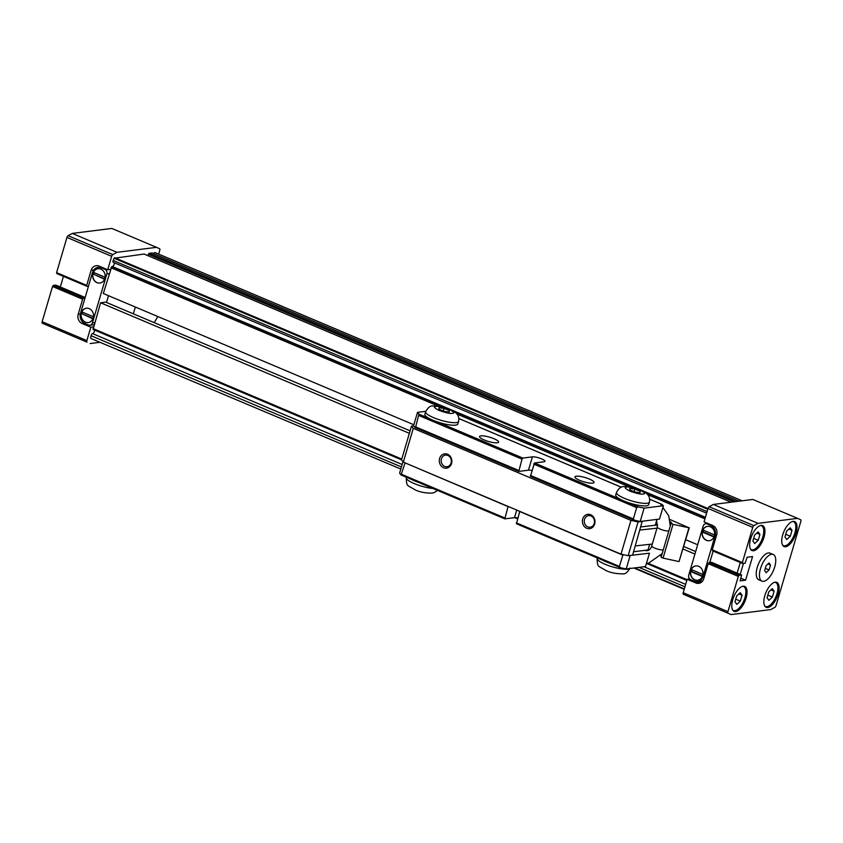 <?xml version="1.0" encoding="UTF-8"?>
<svg xmlns="http://www.w3.org/2000/svg" width="843" height="843" viewBox="0 0 843 843"><rect width="100%" height="100%" fill="white"/><g stroke="black" fill="none" stroke-linecap="round" stroke-linejoin="round"><path stroke-width="1.26" d="M742.188 500.805L155.228 252.658A3.614 1.602 112.9 0 0 154.806 252.605A3.614 1.602 112.9 0 0 153.415 253.564M94.542 330.077A2.255 1.001 -67.1 0 1 93.984 332.363A2.255 1.001 -67.1 0 1 92.593 333.628A1.802 0.801 112.9 0 0 92.53 333.628A1.802 0.801 112.9 0 0 91.065 335.725L401.437 466.938M695.675 551.564L683.736 546.517M410.088 430.826L105.691 302.131L100.58 302.774L93.109 329.465L401.553 459.835L93.109 329.465M400.815 469.035L90.728 338.401M90.633 337.895L91.065 335.725M445.842 407.896L111.729 266.641L103.32 293.49L413.85 424.767M111.729 266.641L112.404 266.557A2.255 1.001 -67.1 0 0 113.868 265.018A2.255 1.001 -67.1 0 0 114.205 262.721M707.098 511.575L113.215 260.487A1.802 0.801 112.9 0 0 113.299 262.342A1.802 0.801 112.9 0 0 113.563 262.352M113.215 260.487L114.068 258.264L707.772 509.277M144.111 254.049L114.068 258.264M736.255 501.553L149.106 253.321L148.41 254.217A8.672 3.846 -67.1 0 1 147.936 255.64M149.106 253.321L151.919 252.963L739.069 501.195M694.938 554.051L683.009 549.014M409.361 433.323L100.58 302.774M706.36 522.839L706.107 523.672M685.738 539.72L697.677 544.768M157.767 316.504A28.904 12.835 -67.1 0 1 154.132 322.616M98.083 268.706A7.229 6.27 -97.2 0 0 93.468 272.352L105.101 277.273M94.195 272.658A7.229 6.27 -97.2 0 0 93.763 274.27L104.69 278.896M104.521 279.307L93.763 274.27M92.878 274.386A7.229 6.27 -97.2 0 0 97.082 282.616A7.229 6.27 -97.2 0 0 99.885 283.048M96.903 282.637A7.229 6.27 82.8 0 1 92.635 274.987A7.229 6.27 82.8 0 1 97.988 268.717A7.229 6.27 82.8 0 1 100.875 269.128A7.229 6.27 82.8 0 1 105.154 276.778A7.229 6.27 82.8 0 1 99.79 283.058A7.229 6.27 82.8 0 1 96.903 282.637M86.45 308.232A7.229 6.27 -97.2 0 0 81.834 311.889L93.468 316.799M82.551 312.184A7.229 6.27 -97.2 0 0 82.129 313.796L93.057 318.422M92.888 318.833L82.129 313.796M81.244 313.912A7.229 6.27 -97.2 0 0 85.449 322.152A7.229 6.27 -97.2 0 0 88.252 322.574M85.269 322.174A7.229 6.27 82.8 0 1 80.991 314.523A7.229 6.27 82.8 0 1 86.355 308.243A7.229 6.27 82.8 0 1 89.242 308.654A7.229 6.27 82.8 0 1 93.52 316.304A7.229 6.27 82.8 0 1 88.157 322.584A7.229 6.27 82.8 0 1 85.269 322.174M106.503 302.479L108.505 295.682M109.158 273.638L106.84 273.933L92.424 322.922L94.743 322.627M93.499 326.852L90.823 327.189L86.871 340.604L42.15 321.699L52.519 286.483L82.625 299.212L78.209 314.249A7.229 6.27 -97.2 0 0 82.182 323.533L90.823 327.189M87.05 342.153L42.329 323.248L87.05 342.153A1.802 0.801 -67.1 0 1 86.871 340.604M90.127 343.544L99.959 342.3M158.653 254.101L159.78 250.276A1.802 0.801 -67.1 0 0 159.601 248.727L156.535 247.347L116.977 252.32L112.825 254.607L68.093 235.703L72.256 233.416L116.977 252.32M111.676 256.325L107.725 269.749L99.084 266.093A7.229 6.27 -97.2 0 0 96.197 265.682A7.229 6.27 -97.2 0 0 91.128 270.329L86.703 285.366L56.586 272.637L66.955 237.42L111.676 256.325A1.802 0.801 -67.1 0 1 112.825 254.607M107.725 269.749L110.401 269.412M133.342 313.817L135.344 307.021M92.424 322.922A3.614 3.14 -97.2 0 1 88.452 325.029L84.869 323.522A7.945 6.902 -97.2 0 1 80.496 313.311L92.53 272.437A7.945 6.902 -97.2 0 1 98.094 267.326A7.945 6.902 -97.2 0 1 101.276 267.779L104.859 269.286A3.614 3.14 -97.2 0 1 106.84 273.933M72.256 233.416L111.803 228.432L156.535 247.347M56.586 272.637L56.829 273.575L86.945 286.314L86.703 285.366M88.504 286.114L86.945 286.314M68.093 235.703A1.802 0.801 112.9 0 0 66.955 237.42M42.15 321.699A1.802 0.801 112.9 0 0 42.329 323.248M63.436 276.378L60.317 286.978L55.838 285.092L53.351 285.408L52.519 286.483M82.625 299.212L83.457 298.137L85.027 297.937M83.457 298.137L53.351 285.408M60.317 286.978L85.154 297.484M702.356 576.496L690.702 571.575A7.229 6.27 -97.2 0 0 694.906 579.815A7.229 6.27 -97.2 0 0 697.709 580.237M698.71 566.317A7.229 6.27 82.8 0 1 702.978 573.967A7.229 6.27 82.8 0 1 697.614 580.247A7.229 6.27 82.8 0 1 694.727 579.836A7.229 6.27 82.8 0 1 690.459 572.186A7.229 6.27 82.8 0 1 695.812 565.906A7.229 6.27 82.8 0 1 698.71 566.317M713.989 536.97L702.335 532.049A7.229 6.27 -97.2 0 0 706.539 540.279A7.229 6.27 -97.2 0 0 709.342 540.711M710.343 526.791A7.229 6.27 82.8 0 1 714.611 534.441A7.229 6.27 82.8 0 1 709.248 540.721A7.229 6.27 82.8 0 1 706.36 540.31A7.229 6.27 82.8 0 1 702.093 532.66A7.229 6.27 82.8 0 1 707.446 526.38A7.229 6.27 82.8 0 1 710.343 526.791M785.655 546.717A13.551 6.017 112.9 0 0 795.539 534.799A13.551 6.017 112.9 0 0 794.654 521.564A13.551 6.017 112.9 0 0 793.105 521.374A13.551 6.017 112.9 0 0 783.221 533.282A13.551 6.017 112.9 0 0 784.106 546.527A13.551 6.017 112.9 0 0 785.655 546.717M753.579 550.742A13.551 6.017 112.9 0 0 763.473 538.835A13.551 6.017 112.9 0 0 762.588 525.6A13.551 6.017 112.9 0 0 761.039 525.41A13.551 6.017 112.9 0 0 751.145 537.318A13.551 6.017 112.9 0 0 752.03 550.553A13.551 6.017 112.9 0 0 753.579 550.742M735.686 611.565A13.551 6.017 112.9 0 0 745.57 599.647A13.551 6.017 112.9 0 0 744.685 586.412A13.551 6.017 112.9 0 0 743.136 586.222A13.551 6.017 112.9 0 0 733.252 598.13A13.551 6.017 112.9 0 0 734.137 611.365A13.551 6.017 112.9 0 0 735.686 611.565M767.752 607.529A13.551 6.017 112.9 0 0 777.636 595.611A13.551 6.017 112.9 0 0 776.761 582.376A13.551 6.017 112.9 0 0 775.212 582.186A13.551 6.017 112.9 0 0 765.318 594.104A13.551 6.017 112.9 0 0 766.203 607.339A13.551 6.017 112.9 0 0 767.752 607.529M773.221 554.504L770.028 553.156A14.447 6.417 112.9 0 0 757.267 567.36A14.447 6.417 112.9 0 0 758.763 579.773L761.967 581.133A14.447 6.417 112.9 0 0 763.621 581.333A14.447 6.417 112.9 0 0 774.169 568.625A14.447 6.417 112.9 0 0 773.221 554.504A14.447 6.417 112.9 0 0 771.577 554.304A14.447 6.417 112.9 0 0 761.029 567.012A14.447 6.417 112.9 0 0 761.967 581.133M792.578 521.48A13.003 5.775 -67.1 0 1 793.548 521.691A13.003 5.775 -67.1 0 1 794.401 534.388A13.003 5.775 -67.1 0 1 784.907 545.832A13.003 5.775 -67.1 0 1 783.421 545.642A13.003 5.775 -67.1 0 1 782.599 545.094M760.512 525.516A13.003 5.775 -67.1 0 1 761.482 525.716A13.003 5.775 -67.1 0 1 762.325 538.424A13.003 5.775 -67.1 0 1 752.831 549.857A13.003 5.775 -67.1 0 1 751.355 549.678A13.003 5.775 -67.1 0 1 750.523 549.13M742.609 586.328A13.003 5.775 -67.1 0 1 743.579 586.528A13.003 5.775 -67.1 0 1 744.432 599.236A13.003 5.775 -67.1 0 1 734.938 610.68A13.003 5.775 -67.1 0 1 733.452 610.49A13.003 5.775 -67.1 0 1 732.63 609.942M774.675 582.292A13.003 5.775 -67.1 0 1 775.655 582.502A13.003 5.775 -67.1 0 1 776.498 595.2A13.003 5.775 -67.1 0 1 767.004 606.644A13.003 5.775 -67.1 0 1 765.518 606.454A13.003 5.775 -67.1 0 1 764.696 605.906M704.463 576.349L703.073 576.528A7.945 6.902 -97.2 0 1 697.509 581.638A7.945 6.902 -97.2 0 1 694.326 581.185L690.754 579.668A3.614 3.14 -97.2 0 1 688.763 575.031L703.178 526.043A3.614 3.14 -97.2 0 1 705.717 523.724L707.825 523.45M704.074 521.87L708.025 508.445L752.746 527.349L742.377 562.566L712.261 549.836L716.687 534.799A7.229 6.27 -97.2 0 0 712.714 525.526L704.074 521.87M731.197 614.568L683.399 594.273L731.197 614.568L770.744 609.584L774.907 607.297A1.802 0.801 -67.1 0 0 776.045 605.58L800.85 521.301A1.802 0.801 -67.1 0 0 800.671 519.752L797.594 518.371L758.047 523.345L753.884 525.642L709.163 506.727A1.802 0.801 112.9 0 0 708.025 508.445M709.163 506.727L713.315 504.441L752.873 499.456L797.594 518.371M701.397 582.25L695.812 582.956A7.229 6.27 -97.2 0 0 698.699 583.367A7.229 6.27 -97.2 0 0 703.768 578.72L708.194 563.682L738.31 576.422L727.941 611.639L683.22 592.724A1.802 0.801 112.9 0 0 683.399 594.273M683.22 592.724L687.161 579.299L689.732 578.983M703.073 576.528L715.106 535.642A7.945 6.902 -97.2 0 0 710.733 525.442L707.161 523.924A3.614 3.14 -97.2 0 0 705.717 523.724M701.46 581.143L702.251 581.47M695.812 582.956L687.161 579.299M758.047 523.345L713.315 504.441M709.774 562.513L713.146 551.059M695.907 565.895A7.229 6.27 -97.2 0 0 691.302 569.552L702.925 574.462M692.019 569.847A7.229 6.27 -97.2 0 0 691.587 571.459L702.525 576.085M690.702 571.575L691.587 571.459M707.54 526.369A7.229 6.27 -97.2 0 0 702.936 530.015L714.558 534.936M703.652 530.321A7.229 6.27 -97.2 0 0 703.231 531.933L714.158 536.559M702.335 532.049L703.231 531.933M738.31 576.422L739.142 575.337L709.026 562.608L708.194 563.682M739.142 575.337L741.629 575.021L711.513 562.292L709.026 562.608M728.12 613.177A1.802 0.801 -67.1 0 1 727.941 611.639M752.746 527.349A1.802 0.801 -67.1 0 1 753.884 525.642M740.049 580.859L745.591 580.216L752.557 556.57L747.119 557.255L745.117 563.198L742.62 563.514L742.377 562.566M740.154 580.901L741.629 575.021M712.261 549.836L712.504 550.785L742.62 563.514M740.712 578.15L745.591 580.216M743.452 563.409L740.207 574.42M737.161 573.135L740.28 562.523M790.291 536.253L792.02 530.405L790.207 527.813L786.677 531.079L784.949 536.928L786.761 539.52L790.291 536.253L785.718 534.325M758.226 540.289L759.954 534.441L758.142 531.849L754.601 535.115L752.883 540.964L754.696 543.556L758.226 540.289L753.653 538.35M740.333 601.101L742.051 595.253L740.238 592.661L736.708 595.927L734.98 601.776L736.793 604.368L740.333 601.101L735.749 599.162M772.399 597.065L774.116 591.217L772.304 588.625L768.774 591.891L767.056 597.74L768.869 600.332L772.399 597.065L767.825 595.137M792.02 530.405L788.848 529.067M759.954 534.441L756.782 533.103M742.051 595.253L738.879 593.915M774.116 591.217L770.955 589.879M764.654 570.542L766.161 572.692L769.101 569.973L770.544 565.105L769.027 562.945L766.087 565.664L764.654 570.542M770.544 565.105L767.899 563.988M769.101 569.973L765.286 568.361M480.868 435.863A9.937 2.213 -163.6 0 1 491.912 437.917A9.937 2.213 -163.6 0 1 498.603 442.143A9.937 2.213 -163.6 0 1 497.265 442.796A9.937 2.213 -163.6 0 1 486.221 440.741A9.937 2.213 -163.6 0 1 479.541 436.526A9.937 2.213 -163.6 0 1 480.868 435.863M576.285 476.2A9.937 2.213 -163.6 0 1 587.329 478.255A9.937 2.213 -163.6 0 1 594.009 482.481A9.937 2.213 -163.6 0 1 592.682 483.134A9.937 2.213 -163.6 0 1 581.638 481.079A9.937 2.213 -163.6 0 1 574.947 476.864A9.937 2.213 -163.6 0 1 576.285 476.2M649.679 499.225L661.86 504.367L660.912 504.82L661.86 504.367L663.42 505.726L659.489 519.067L640.185 521.501L634.126 520.152L530.426 476.306L633.81 519.983M531.764 470.447A7.05 1.57 16.4 0 0 528.456 470.204L518.803 471.395L522.017 459.14L522.85 458.065L532.386 456.864A7.05 1.57 -163.6 0 1 540.215 458.318A7.05 1.57 -163.6 0 1 544.957 461.311A7.05 1.57 -163.6 0 1 544.02 461.785L534.483 462.976L530.426 476.306M429.192 418.465L418.939 414.134L415.673 426.906L415.019 427.475L413.576 425.694L417.506 412.353L425.799 411.31M629.668 555.516L649.447 553.198L645.517 566.538L626.212 568.972L630.142 555.621M646.623 550.732L646.001 550.194M640.185 521.501L644.115 508.15L663.42 505.726M518.687 470.457L415.673 426.906L415.019 427.475M634.463 520.257L633.335 518.93L636.665 507.612L638.393 506.906L628.151 502.576M517.802 517.918A7.05 1.57 16.4 0 0 514.483 517.676L504.831 518.856L508.108 506.432M405.083 462.87L508.055 506.611M402.975 461.701L399.603 473.165L401.047 474.946L405.03 463.06M626.212 568.972L620.501 567.729L619.363 566.401L623.051 554.61M519.741 511.353L516.464 523.777L619.847 567.444M644.115 508.15L638.393 506.906M418.939 414.134L417.506 412.353M504.715 517.929L401.7 474.377L401.047 474.946M620.501 567.729L516.464 523.777M671.039 523.492L673.009 524.325L663.062 558.108L661.091 557.276L671.039 523.492A6.322 1.412 16.4 0 0 671.639 523.113A6.322 1.412 16.4 0 0 670.88 522.091L670.206 521.617M447.559 454.24A7.229 6.27 -97.2 0 0 439.614 458.476A7.229 6.27 -97.2 0 0 443.587 467.76A7.229 6.27 -97.2 0 0 451.542 463.524A7.229 6.27 -97.2 0 0 447.559 454.24M447.865 455.441A5.859 5.079 -97.2 0 0 445.515 455.104A5.859 5.079 -97.2 0 0 441.174 460.194A5.859 5.079 -97.2 0 0 444.64 466.39A5.859 5.079 -97.2 0 0 446.98 466.727A5.859 5.079 -97.2 0 0 451.321 461.637A5.859 5.079 -97.2 0 0 447.865 455.441M590.69 514.746A7.229 6.27 -97.2 0 0 582.734 518.982A7.229 6.27 -97.2 0 0 586.707 528.266A7.229 6.27 -97.2 0 0 594.663 524.03A7.229 6.27 -97.2 0 0 590.69 514.746M590.985 515.948A5.859 5.079 -97.2 0 0 588.646 515.61A5.859 5.079 -97.2 0 0 584.294 520.7A5.859 5.079 -97.2 0 0 587.761 526.896A5.859 5.079 -97.2 0 0 590.1 527.233A5.859 5.079 -97.2 0 0 594.452 522.144A5.859 5.079 -97.2 0 0 590.985 515.948M652.292 544.051L635.316 545.916M639.985 530.036L656.971 528.171M657.688 524.947L640.901 526.917M661.397 556.254A6.322 1.412 16.4 0 0 660.933 555.874L660.807 555.779M673.009 524.325L688.963 527.802L679.026 561.586L663.062 558.108M649.658 544.336L648.014 549.942L633.599 551.754M642.535 521.364L638.088 521.922L630.943 520.373L620.996 554.157L628.14 555.716L632.598 555.147L642.24 521.237M656.813 520.036L655.317 525.105M620.996 554.157L403.333 462.133L401.531 459.909L411.479 426.126L413.692 425.841M630.943 520.373L413.281 428.349L411.479 426.126M669.858 519.478L688.963 527.802M689.279 527.686L679.026 561.586M628.14 555.716L638.088 521.922M413.281 428.349L403.333 462.133M425.641 411.784L424.893 414.313A17.166 3.836 16.4 0 0 436.453 421.605A17.166 3.836 16.4 0 0 455.526 425.146A17.166 3.836 16.4 0 0 457.823 424.008L458.571 421.479C459.266 418.191 458.508 415.473 456.295 413.333C454.493 411.015 443.039 405.304 433.007 405.989C430.478 405.515 428.023 407.443 425.641 411.784A17.166 3.836 16.4 0 0 437.201 419.066A17.166 3.836 16.4 0 0 456.274 422.617A17.166 3.836 16.4 0 0 458.571 421.479M438.929 407.685L438.845 409.118L444.008 411.3L449.256 412.058L449.351 410.625L444.187 408.444L438.929 407.685M444.187 408.444L443.144 410.931M444.303 411.342L443.439 410.984M449.351 410.625L448.94 412.006M616.475 492.46L615.727 494.999A17.166 3.836 16.4 0 0 627.276 502.28A17.166 3.836 16.4 0 0 646.349 505.832A17.166 3.836 16.4 0 0 648.657 504.683L649.395 502.154C650.09 498.866 649.331 496.158 647.129 494.009C645.327 491.69 633.862 485.979 623.831 486.674C621.302 486.2 618.846 488.129 616.475 492.46A17.166 3.836 16.4 0 0 628.024 499.741A17.166 3.836 16.4 0 0 647.097 503.292A17.166 3.836 16.4 0 0 649.395 502.154M629.763 488.371L629.668 489.794L634.832 491.975L640.09 492.733L640.174 491.3L635.011 489.119L629.763 488.371M635.011 489.119L633.968 491.617M635.127 492.017L634.273 491.659M640.174 491.3L639.774 492.691M418.96 482.554A17.166 3.836 -163.6 0 1 411.616 479.456M609.784 563.229A17.166 3.836 -163.6 0 1 602.45 560.131M685.675 584.368L643.968 566.738M402.153 464.504L92.593 333.628M514.778 517.655L517.539 518.814L514.725 517.655M633.883 568.003L684.231 589.289M687.056 579.689L648.246 563.282M401.774 459.077L93.004 328.538M110.897 267.726L438.297 406.136M456.917 414.008L629.131 486.822M647.74 494.683L704.948 518.877M705.422 517.275L112.404 266.557M707.994 508.54L114.574 257.663M143.921 253.975L731.071 502.207M148.41 254.217L734.084 501.827M684.337 588.899L634.674 567.908M517.644 518.424L515.832 517.665M638.973 567.36L684.959 586.802M646.497 563.387L686.834 580.437L646.444 563.398L648.488 563.25L662.176 553.598M705.328 517.602L643.947 491.648M636.676 488.571L453.123 410.973M106.229 269.117L104.859 269.286M82.182 323.533L84.321 323.259M101.276 267.779L102.656 267.6M93.71 270.002L91.128 270.329M78.209 314.249L80.327 313.986M707.161 523.924L708.531 523.756M712.114 525.263L710.733 525.442M715.106 535.642L716.497 535.474M518.708 471.311L415.23 427.57M532.386 456.864L528.456 470.204M633.335 518.93L530.321 475.378M514.483 517.676L516.727 510.078M519.678 511.532L622.692 555.084M522.85 458.065L437.317 421.9M620.016 499.14L534.483 462.976M458.845 418.539L621.396 487.265M419.003 415.588L522.017 459.14M533.651 464.061L636.665 507.612M504.736 518.782L401.257 475.031M619.363 566.401L516.348 522.85M656.518 519.446L657.319 526.98A6.322 1.412 16.4 0 0 661.576 529.657A6.322 1.412 16.4 0 0 668.604 530.974A6.322 1.412 16.4 0 0 668.847 530.932M657.319 526.98L651.755 545.895A6.322 1.412 16.4 0 0 656.012 548.582A6.322 1.412 16.4 0 0 663.03 549.889A6.322 1.412 16.4 0 0 663.283 549.847M670.354 523.893L670.88 522.091M435.894 406.41C437.749 405.915 442.111 406.863 448.992 409.255C453.977 411.879 455.072 413.249 452.291 413.344C450.447 413.829 446.073 412.88 439.192 410.488C434.208 407.864 433.112 406.505 435.894 406.41M626.728 487.085C628.572 486.59 632.945 487.549 639.826 489.931C644.811 492.565 645.907 493.924 643.125 494.019C641.27 494.504 636.908 493.555 630.027 491.163C625.042 488.54 623.946 487.18 626.728 487.085M432.996 488.487A17.166 3.836 -163.6 0 1 415.072 483.914A17.166 3.836 -163.6 0 1 406.252 477.665L406.379 477.233M629.658 568.53A17.166 3.836 -163.6 0 1 627.708 569.173A17.166 3.836 -163.6 0 1 608.635 565.621A17.166 3.836 -163.6 0 1 597.086 558.34L597.202 557.918M633.831 568.013L684.221 589.31M113.299 262.342L706.624 513.176M144.027 253.985L731.123 502.196M152.046 252.984L739.132 501.185M89.895 325.24L94.131 324.713M98.094 267.326L101.097 266.946M782.768 545.368L783.421 545.642M750.691 549.404L751.355 549.678M732.799 610.216L733.452 610.49M764.864 606.18L765.518 606.454M697.509 581.638L702.64 580.996M792.894 521.406L793.548 521.691M760.818 525.442L761.482 525.716M742.925 586.254L743.579 586.528M774.991 582.218L775.655 582.502M415.114 427.559L518.803 471.395M458.845 418.507L621.439 487.243M649.668 499.182L661.692 504.262M401.142 475.02L504.831 518.856M651.755 545.895C650.68 548.983 649.068 550.584 646.908 550.711L644.379 550.331M662.893 507.497L668.762 515.832L670.28 526.074M437.475 490.384L434.229 492.565L431.816 493.144C425.146 493.155 419.466 491.996 414.798 489.688C407.021 484.683 406.653 487.191 406.252 477.665M630.006 568.034C627.635 572.365 625.179 574.304 622.65 573.82C615.97 573.83 610.3 572.682 605.622 570.374C597.856 565.358 597.476 567.866 597.086 558.34"/></g></svg>
